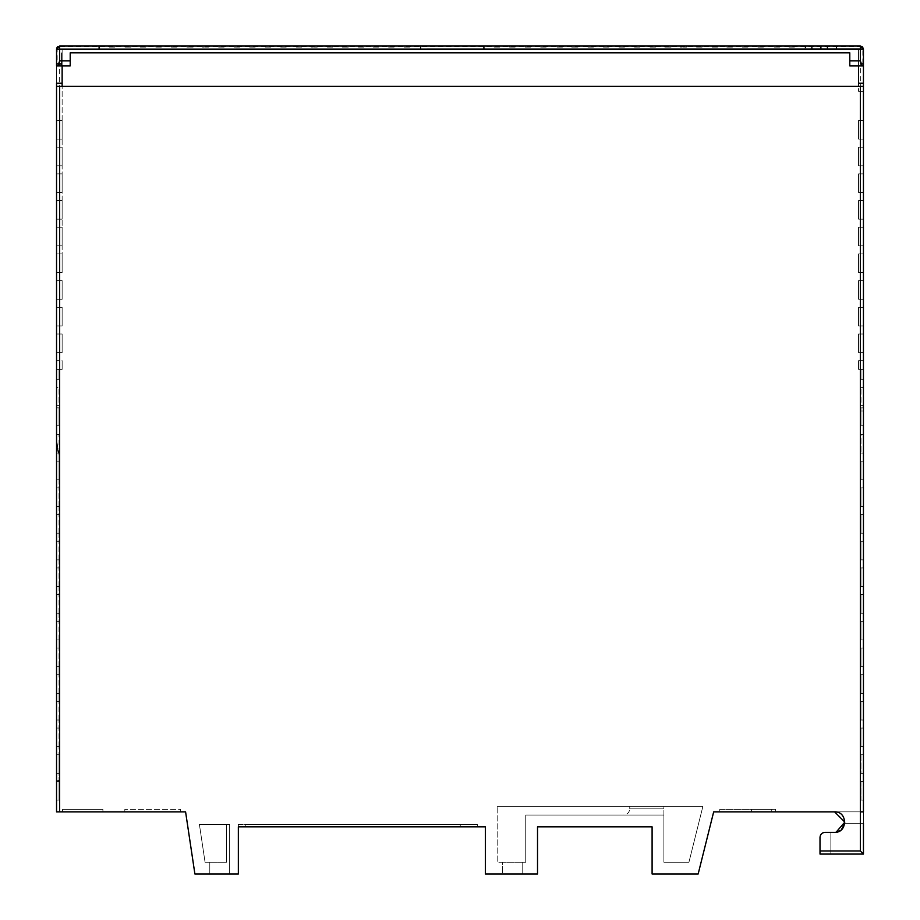<?xml version="1.0" encoding="UTF-8"?>
<svg xmlns="http://www.w3.org/2000/svg" width="920" height="920" viewBox="0 0 920 920"><rect width="100%" height="100%" fill="white"/><g stroke="black" fill="none" stroke-linecap="round" stroke-linejoin="round"><path stroke-width="0.69" stroke-dasharray="4.6 3.45" d="M56.545 365.033L56.545 379.316L59.029 379.316L56.545 379.316L56.545 369.38L59.029 369.38L59.029 379.316L59.029 369.38L56.545 369.38L56.545 379.316L56.545 360.686L56.545 369.38L62.134 369.38L56.545 369.38M56.545 811.865L56.545 49.105L860.338 49.105L860.349 811.865L863.454 811.865L863.454 854.07L830.863 854.07L830.863 832.347L834.589 832.347C847.791 832.91 847.791 811.302 834.589 811.865L713.678 811.865L698.154 874L652.096 874L652.096 826.827L537.521 826.827L537.521 874L485.38 874L485.38 826.827L238.349 826.827L238.349 874L194.902 874L185.587 811.865L56.545 811.865M62.134 83.237L62.134 272.55L56.545 272.55L56.545 253.931L56.545 272.55L56.545 253.931L56.545 272.55L62.134 272.55L62.134 49.105L836.751 49.105L836.751 46L836.751 49.105L858.555 49.105L858.555 64.618L863.443 64.618L863.443 49.105L863.443 65.861L863.443 64.618L858.555 64.618L858.555 91.31L858.555 83.237L863.443 83.237L863.443 86.342L62.134 86.342L62.134 83.237L56.545 83.237L56.545 272.55L56.545 49.105L57.166 49.174L57.166 63.376L62.134 63.376L57.166 63.376M56.545 387.377L56.545 405.375L56.545 387.377L59.029 387.377L59.029 405.375L56.545 405.375L59.029 405.375L59.029 387.377L56.545 387.377M56.545 442.681L56.545 434.493L56.545 442.681C56.545 438.38 56.545 438.38 56.545 442.681C56.545 438.38 56.545 438.38 56.545 442.681L58.19 453.111L56.545 442.681M56.545 453.111L56.545 479.803L56.545 453.111L59.029 453.111L56.545 453.111M56.545 479.803L59.029 479.803L56.545 479.803L56.545 506.494L56.545 487.864L59.029 487.864L59.029 479.803L56.545 479.803L59.029 479.803L59.029 487.864L56.545 487.864M56.545 506.494L59.029 506.494L56.545 506.494L56.545 533.174L56.545 514.556L59.029 514.556L59.029 506.494L56.545 506.494L59.029 506.494L59.029 514.556L56.545 514.556M56.545 533.174L59.029 533.174L56.545 533.174L56.545 559.866L56.545 541.247L59.029 541.247L59.029 533.174L56.545 533.174L59.029 533.174L59.029 541.247L56.545 541.247M56.545 559.866L59.029 559.866L56.545 559.866L56.545 586.558L56.545 567.939L59.029 567.939L59.029 559.866L56.545 559.866L59.029 559.866L59.029 567.939L56.545 567.939M56.545 586.558L59.029 586.558L56.545 586.558L56.545 613.249L56.545 594.63L59.029 594.63L59.029 586.558L56.545 586.558L59.029 586.558L59.029 594.63L56.545 594.63M56.545 621.322L56.545 639.94L56.545 621.322L59.029 621.322L56.545 621.322L59.029 621.322L59.029 614.675L59.029 621.322L56.545 621.322M56.545 648.002L56.545 666.632L56.545 648.002L59.029 648.002L56.545 648.002L59.029 648.002L59.029 639.94L59.029 648.002L56.545 648.002M56.545 674.693L56.545 693.312L56.545 674.693L59.029 674.693L56.545 674.693L59.029 674.693L59.029 666.632L59.029 674.693L56.545 674.693M56.545 701.385L56.545 720.004L56.545 701.385L59.029 701.385L56.545 701.385L59.029 701.385L59.029 693.312L59.029 701.385L56.545 701.385M56.545 728.077L56.545 746.695L56.545 728.077L59.029 728.077L56.545 728.077M56.545 754.768L56.545 773.386L56.545 754.768L59.029 754.768L56.545 754.768M56.545 780.838L56.545 773.386L56.545 780.838L59.029 780.413L56.545 780.838M56.545 407.859L56.545 425.247L56.545 407.859L56.545 425.247L56.545 407.859L59.029 407.859L56.545 407.859L59.029 407.859L59.029 425.247L59.029 407.859L59.029 425.247L56.545 425.247L59.029 425.247L56.545 425.247L59.029 425.247L59.029 407.859L56.545 407.859M56.545 781.459L56.545 800.078L56.545 781.459L56.545 800.078L56.545 781.459L59.029 781.459L56.545 781.459L59.029 781.459L56.545 781.459L59.029 781.459L56.545 781.459L59.029 781.459L56.545 781.459L59.029 781.459L59.029 800.078L56.545 800.078L59.029 800.078L56.545 800.078L59.029 800.078L56.545 800.078L59.029 800.078L56.545 800.078L59.029 800.078L59.029 781.459L56.545 781.459M56.545 333.994L56.545 352.624L56.545 333.994L56.545 352.624L56.545 333.994L62.134 333.994L62.134 352.624L62.134 333.994L62.134 352.624L56.545 352.624L62.134 352.624L56.545 352.624L59.65 352.624L59.65 333.994L62.134 333.994L62.134 352.624L62.134 333.994L56.545 333.994L59.65 333.994L59.65 352.624L56.545 352.624L62.134 352.624L62.134 333.994L56.545 333.994L62.134 333.994L59.65 333.994L59.65 352.624L59.65 333.994L62.134 333.994L62.134 352.624L56.545 352.624L62.134 352.624L62.134 333.994L56.545 333.994M56.545 307.315L56.545 325.933L56.545 307.315L56.545 325.933L56.545 307.315L59.65 307.315L59.65 325.933L62.134 325.933L62.134 307.315L62.134 325.933L56.545 325.933L62.134 325.933L62.134 307.315L56.545 307.315L62.134 307.315L56.545 307.315L62.134 307.315L62.134 325.933L56.545 325.933L62.134 325.933L62.134 307.315L59.65 307.315L59.65 325.933L59.65 307.315L62.134 307.315L62.134 325.933L56.545 325.933L62.134 325.933L56.545 325.933L59.65 325.933L59.65 307.315L56.545 307.315L62.134 307.315L56.545 307.315M56.545 280.623L56.545 299.241L56.545 280.623L56.545 299.241L56.545 280.623L59.65 280.623L59.65 299.241L62.134 299.241L62.134 280.623L62.134 299.241L56.545 299.241L62.134 299.241L62.134 280.623L56.545 280.623L62.134 280.623L56.545 280.623L62.134 280.623L62.134 299.241L56.545 299.241L62.134 299.241L62.134 280.623L59.65 280.623L59.65 299.241L59.65 280.623L62.134 280.623L62.134 299.241L56.545 299.241L62.134 299.241L56.545 299.241L59.65 299.241L59.65 280.623L56.545 280.623L62.134 280.623L56.545 280.623M56.545 227.24L56.545 245.858L56.545 227.24L56.545 245.858L56.545 227.24L62.134 227.24L62.134 245.858L56.545 245.858L62.134 245.858L62.134 227.24L56.545 227.24L62.134 227.24L62.134 245.858L56.545 245.858L62.134 245.858L62.134 227.24L56.545 227.24M56.545 200.548L56.545 219.167L56.545 200.548L56.545 219.167L56.545 200.548L62.134 200.548L62.134 219.167L56.545 219.167L62.134 219.167L62.134 200.548L56.545 200.548L62.134 200.548L62.134 219.167L56.545 219.167L62.134 219.167L62.134 200.548L56.545 200.548M56.545 192.487L56.545 173.857L56.545 192.487L56.545 173.857L56.545 192.487L62.134 192.487L56.545 192.487L62.134 192.487L62.134 173.857L62.134 192.487L56.545 192.487M56.545 139.104L56.545 120.485L56.545 139.104L56.545 120.485L56.545 139.104L62.134 139.104L56.545 139.104L62.134 139.104L62.134 120.485L62.134 139.104L56.545 139.104M56.545 165.795L56.545 147.177L56.545 165.795L56.545 147.177L56.545 165.795L62.134 165.795L56.545 165.795L62.134 165.795L62.134 147.177L62.134 165.795L56.545 165.795M59.029 379.316L59.029 369.38L59.029 379.316L56.545 379.316L59.029 379.316M59.029 369.38L62.134 369.38L59.029 369.38M56.545 434.493L59.029 434.493L56.545 434.493M59.029 461.184L56.545 461.184L59.029 461.184C59.029 453.226 59.029 453.226 59.029 461.184C59.029 453.226 59.029 453.226 59.029 461.184L56.545 461.184L59.029 461.184L59.029 479.803L59.029 461.184M56.545 720.004L59.029 720.004L59.029 728.077L59.029 720.004L56.545 720.004M56.545 693.312L59.029 693.312L56.545 693.312M56.545 666.632L59.029 666.632L56.545 666.632M56.545 639.94L59.029 639.94L56.545 639.94M56.545 613.249L59.029 613.249L59.029 614.675L59.029 613.249L56.545 613.249M56.545 746.695L59.029 746.695L59.029 754.768L59.029 746.695L56.545 746.695M56.545 773.386L59.029 773.386L59.029 780.413L59.029 773.386L56.545 773.386L59.029 773.386L59.029 754.768L59.029 773.386L56.545 773.386M59.029 453.111L59.029 434.493L59.029 453.111M59.029 746.695L59.029 728.077L59.029 746.695M59.029 720.004L59.029 701.385L59.029 720.004M59.029 693.312L59.029 674.693L59.029 693.312M59.029 666.632L59.029 648.002L59.029 666.632M59.029 639.94L59.029 621.322L59.029 639.94M59.029 613.249L59.029 594.63L59.029 613.249M59.029 586.558L59.029 567.939L59.029 586.558M59.029 559.866L59.029 541.247L59.029 559.866M59.029 533.174L59.029 514.556L59.029 533.174M59.029 506.494L59.029 487.864L59.029 506.494M59.029 800.078L56.545 800.078L59.029 800.078L59.029 781.459L59.029 800.078M836.073 832.244L834.589 832.347C840.201 831.875 843.594 828.874 844.755 823.354C843.594 828.874 840.201 831.875 834.589 832.347L830.863 832.347L830.863 854.07L863.454 854.07L830.863 854.07L830.863 832.347L834.589 832.347L841.374 829.782L834.589 832.347C840.201 831.875 843.594 828.874 844.755 823.354L863.454 823.354L844.755 823.354L863.454 823.354L863.454 854.07L863.454 823.354L844.755 823.354L863.454 823.354L863.454 854.07L830.863 854.07L830.863 832.347L834.589 832.347C840.201 831.875 843.594 828.874 844.755 823.354C843.594 828.874 840.201 831.875 834.589 832.347L824.964 832.347C821.974 832.669 820.318 834.325 820.007 837.315C820.318 834.325 821.974 832.669 824.964 832.347C821.974 832.669 820.318 834.325 820.007 837.315L820.007 854.07L820.007 837.315L820.007 854.07L863.454 854.07L830.863 854.07L863.454 854.07L863.454 823.354L863.454 854.07L830.863 854.07L830.863 832.347L834.589 832.347C847.803 832.98 847.803 811.233 834.589 811.865L863.454 811.865L834.589 811.865M238.349 824.343L238.349 826.827L238.349 824.343L238.349 826.827L238.349 824.343L477.319 824.343L238.349 824.343M245.801 826.827L245.801 824.343L245.801 826.827L477.319 826.827L245.801 826.827L460.253 826.827L460.253 824.343L245.801 824.343L477.319 824.343L460.253 824.343L460.253 826.827L460.253 824.343L460.253 826.827L460.253 824.343L460.253 826.827L477.319 826.827L477.319 824.343L477.319 826.827L460.253 826.827L460.253 824.343L460.253 826.827L245.801 826.827L245.801 824.343L245.801 826.827L238.349 826.827L245.801 826.827L245.801 824.343L245.801 826.827L245.801 824.343L245.801 826.827L238.349 826.827M863.454 823.354L863.454 813.728L863.454 823.354L863.454 813.728L863.454 823.354L863.454 813.728L863.454 823.354L863.454 813.728L863.454 823.354L844.755 823.354C843.594 828.874 840.201 831.875 834.589 832.347L830.863 832.347L830.863 854.07L863.454 854.07L863.454 823.354L844.755 823.354L863.454 823.354L863.454 854.07L860.349 850.977L860.349 811.865M830.863 854.07L830.863 832.347L830.863 854.07L863.454 854.07L820.007 854.07M863.443 379.316L863.443 387.377L860.97 387.377L863.443 387.377L863.443 379.316L860.97 379.316L863.443 379.316L860.97 379.316L860.97 369.38L860.97 379.316L860.97 369.38L863.443 369.38L863.443 387.377L863.443 360.686L860.338 360.686L860.338 369.38L860.338 360.686L858.555 360.686L863.443 360.686L858.555 360.686L863.443 360.686L860.338 360.686L860.338 369.38L860.338 360.686L858.555 360.686L863.443 360.686L858.555 360.686L858.555 369.38L858.555 360.686L858.555 369.38L858.555 360.686L858.555 369.38L858.555 360.686L858.555 369.38L863.443 369.38L858.555 369.38L863.443 369.38L863.443 379.316L860.97 379.316L860.97 369.38L858.555 369.38L858.555 360.686L863.443 360.686L863.443 369.38L863.443 352.624L860.338 352.624L860.338 333.994L863.443 333.994L863.443 352.624L858.555 352.624L858.555 333.994L858.555 352.624L860.338 352.624L860.338 333.994L863.443 333.994L858.555 333.994L860.338 333.994L860.338 352.624L858.555 352.624L858.555 333.994L858.555 352.624L858.555 333.994L863.443 333.994L858.555 333.994L863.443 333.994L863.443 325.933L858.555 325.933L858.555 307.315L863.443 307.315L863.443 325.933L863.443 299.241L858.555 299.241L858.555 280.623L863.443 280.623L863.443 299.241L863.443 272.55L858.555 272.55L858.555 253.931L863.443 253.931L863.443 272.55L863.443 245.858L858.555 245.858L858.555 227.24L863.443 227.24L863.443 245.858L863.443 219.167L858.555 219.167L858.555 200.548L863.443 200.548L863.443 219.167L863.443 192.487L858.555 192.487L858.555 173.857L863.443 173.857L863.443 192.487L863.443 165.795L858.555 165.795L858.555 147.177L863.443 147.177L863.443 165.795L863.443 139.104L858.555 139.104L858.555 120.485L863.443 120.485L863.443 139.104L863.443 86.342M863.443 387.377L863.443 405.375L863.443 387.377L860.97 387.377L860.97 405.375L863.443 405.375L860.97 405.375L860.97 387.377L863.443 387.377M863.443 407.859L860.97 407.859L863.443 407.859L863.443 425.247L863.443 410.964L863.443 425.247L860.97 425.247L860.97 407.859L863.443 407.859L863.443 425.247L860.97 425.247L863.443 425.247L860.97 425.247L860.97 407.859L860.97 410.964L863.443 410.964L863.443 407.859L860.97 407.859L860.97 410.964L863.443 410.964M863.443 440.68L863.443 453.111L860.97 453.111L860.97 434.493L863.443 434.493L863.443 453.111L860.97 453.111L863.443 453.111L860.97 453.111L860.97 434.493L863.443 434.493L863.443 453.111M863.443 461.184L863.443 479.803L863.443 461.184L863.443 479.803L860.97 479.803L860.97 461.184L863.443 461.184L863.443 479.803L860.97 479.803L863.443 479.803L860.97 479.803L860.97 461.184L860.97 479.803L860.97 461.184L863.443 461.184M863.443 487.864L863.443 506.494L863.443 487.864L863.443 506.494L860.97 506.494L860.97 487.864L863.443 487.864L863.443 506.494L860.97 506.494L863.443 506.494L860.97 506.494L860.97 487.864L860.97 506.494L860.97 487.864L863.443 487.864M863.443 533.174L860.97 533.174L863.443 533.174L860.97 533.174L860.97 514.556L860.97 533.174L860.97 514.556L863.443 514.556L860.97 514.556L863.443 514.556L863.443 533.174L860.97 533.174L860.97 514.556L863.443 514.556L863.443 528.988M502.331 874L522.192 874L502.331 874L522.192 874L502.331 874L502.331 862.212L502.331 874L502.331 862.212L497.179 862.212L497.179 806.288L497.179 862.212L525.734 862.212L525.734 815.039L663.895 815.039L663.895 862.212L688.942 862.212L702.914 806.288L688.942 862.212L663.895 862.212L663.895 815.039L525.734 815.039L525.734 862.212L522.192 862.212L522.192 874L522.192 862.212L502.331 862.212L502.331 874M702.914 806.288L497.179 806.288L702.914 806.288M229.655 874L209.794 874L229.655 874L209.794 874L229.655 874L229.655 824.343L199.387 824.343L205.056 862.212L199.387 824.343L229.655 824.343L229.655 874L229.655 824.343L226.561 824.343L226.561 862.212L209.794 862.212L209.794 874L209.794 862.212L205.056 862.212L209.794 862.212L209.794 874L209.794 862.212L226.561 862.212L226.561 824.343L229.655 824.343L229.655 874M663.895 815.039L663.895 808.829L663.895 815.039L623.553 815.039C627.29 814.637 629.36 812.567 629.751 808.829L663.895 808.829L629.751 808.829L629.751 806.288M646.829 806.288C668.84 806.288 668.84 806.288 646.829 806.288C668.84 806.288 668.84 806.288 646.829 806.288C624.818 806.288 624.818 806.288 646.829 806.288C624.818 806.288 624.818 806.288 646.829 806.288M522.192 862.212L522.192 874L522.192 862.212M863.454 811.865L863.454 854.07M863.443 754.768L863.443 773.386L863.443 754.768L863.443 773.386L860.97 773.386L860.97 754.768L863.443 754.768L860.97 754.768L863.443 754.768L860.97 754.768L860.97 773.386L863.443 773.386M863.443 541.247L860.97 541.247L863.443 541.247L863.443 559.866L863.443 541.247L863.443 559.866L860.97 559.866L860.97 541.247L863.443 541.247L860.97 541.247L860.97 559.866L863.443 559.866M863.443 586.558L863.443 567.939L863.443 586.558L860.97 586.558L860.97 567.939L863.443 567.939L863.443 586.558L860.97 586.558L863.443 586.558L860.97 586.558L860.97 567.939L860.97 586.558L860.97 567.939L863.443 567.939M863.443 613.249L863.443 594.63L863.443 613.249L860.97 613.249L860.97 594.63L863.443 594.63L863.443 613.249L860.97 613.249L863.443 613.249L860.97 613.249L860.97 594.63L860.97 613.249L860.97 594.63L863.443 594.63M863.443 639.94L863.443 621.322L863.443 639.94L860.97 639.94L860.97 621.322L863.443 621.322L863.443 639.94L860.97 639.94L863.443 639.94L860.97 639.94L860.97 621.322L860.97 639.94L860.97 621.322L863.443 621.322M863.443 666.632L863.443 648.002L863.443 666.632L860.97 666.632L860.97 648.002L863.443 648.002L863.443 666.632L860.97 666.632L863.443 666.632L860.97 666.632L860.97 648.002L860.97 666.632L860.97 648.002L863.443 648.002M863.443 674.693L860.97 674.693L863.443 674.693L863.443 693.312L863.443 674.693L863.443 693.312L860.97 693.312L860.97 674.693L863.443 674.693L860.97 674.693L860.97 693.312L863.443 693.312M863.443 720.004L863.443 701.385L863.443 720.004L860.97 720.004L860.97 701.385L863.443 701.385L863.443 720.004L860.97 720.004L863.443 720.004L860.97 720.004L860.97 701.385L860.97 720.004L860.97 701.385L863.443 701.385M863.443 746.695L863.443 728.077L863.443 746.695L860.97 746.695L860.97 728.077L863.443 728.077L863.443 746.695L860.97 746.695L863.443 746.695L860.97 746.695L860.97 728.077L860.97 746.695L860.97 728.077L863.443 728.077M863.443 781.459L860.97 781.459L863.443 781.459L863.443 800.078L863.443 781.459L863.443 800.078L860.97 800.078L863.443 800.078L860.97 800.078L863.443 800.078L860.97 800.078L860.97 781.459L863.443 781.459L860.97 781.459L863.443 781.459L860.97 781.459L863.443 781.459L860.97 781.459L860.97 800.078L863.443 800.078M863.443 436.183L863.443 434.493L860.97 434.493L860.97 453.111L860.97 434.493L863.443 434.493M860.97 541.247L860.97 559.866L860.97 541.247M860.97 674.693L860.97 693.312L860.97 674.693M860.97 754.768L860.97 773.386L860.97 754.768M860.97 781.459L860.97 800.078L860.97 781.459M719.762 811.865L775.617 811.865L719.762 811.865L719.762 809.381L775.617 809.381L775.617 811.865L775.617 809.381L719.762 809.381L719.762 811.865M751.41 811.865L771.27 811.865L751.41 811.865L771.27 811.865L751.41 811.865L751.41 809.381L751.41 811.865L751.41 809.381L771.27 809.381L771.27 811.865L771.27 809.381L771.27 811.865L771.27 809.381L751.41 809.381L771.27 809.381L751.41 809.381L751.41 811.865M62.571 809.381L102.913 809.381L62.571 809.381L62.571 811.865L102.913 811.865L71.024 811.865M124.821 811.865L180.688 811.865L124.821 811.865L124.821 809.381L124.821 811.865M102.913 809.381L102.913 811.865M180.688 811.865L180.688 809.381L124.821 809.381L180.688 809.381L180.688 811.865M477.319 826.827L477.319 824.343L477.319 826.827M62.134 360.686L62.134 369.38L62.134 360.686L62.134 369.38L62.134 360.686L62.134 369.38L62.134 360.686L62.134 369.38L62.134 360.686L56.545 360.686L62.134 360.686M860.338 173.857L863.443 173.857L858.555 173.857L860.338 173.857L858.555 173.857L858.555 192.487L858.555 173.857L858.555 192.487L863.443 192.487L860.338 192.487L860.338 173.857L860.338 192.487L860.338 173.857L863.443 173.857L858.555 173.857L858.555 192.487L863.443 192.487L863.443 219.167L858.555 219.167L858.555 200.548L858.555 219.167L863.443 219.167L860.338 219.167L860.338 200.548L858.555 200.548L863.443 200.548L858.555 200.548L858.555 219.167L863.443 219.167L860.338 219.167L860.338 200.548L860.338 219.167L860.338 200.548L863.443 200.548L863.443 219.167L858.555 219.167L858.555 200.548L863.443 200.548L858.555 200.548L858.555 219.167L858.555 200.548L863.443 200.548L858.555 200.548L858.555 219.167L863.443 219.167L863.443 245.858L863.443 227.24L858.555 227.24L860.338 227.24L858.555 227.24L858.555 245.858L858.555 227.24L858.555 245.858L863.443 245.858L860.338 245.858L860.338 227.24L860.338 245.858L860.338 227.24L863.443 227.24L858.555 227.24L858.555 245.858L863.443 245.858L863.443 272.55L858.555 272.55L863.443 272.55L858.555 272.55L858.555 253.931L858.555 272.55L863.443 272.55L860.338 272.55L860.338 253.931L858.555 253.931L863.443 253.931L858.555 253.931L858.555 272.55L860.338 272.55L860.338 253.931L860.338 272.55L860.338 253.931L863.443 253.931L863.443 272.55L858.555 272.55L858.555 253.931L863.443 253.931L858.555 253.931L858.555 272.55L858.555 253.931L863.443 253.931L858.555 253.931L858.555 272.55L863.443 272.55L863.443 299.241L858.555 299.241L863.443 299.241L858.555 299.241L858.555 280.623L858.555 299.241L863.443 299.241L860.338 299.241L860.338 280.623L858.555 280.623L863.443 280.623L858.555 280.623L858.555 299.241L860.338 299.241L860.338 280.623L860.338 299.241L860.338 280.623L863.443 280.623L863.443 299.241L858.555 299.241L858.555 280.623L863.443 280.623L858.555 280.623L858.555 299.241L858.555 280.623L863.443 280.623L858.555 280.623L858.555 299.241L863.443 299.241L863.443 325.933L858.555 325.933L863.443 325.933L858.555 325.933L858.555 307.315L863.443 307.315L863.443 325.933L860.338 325.933L860.338 307.315L858.555 307.315L858.555 325.933L858.555 307.315L863.443 307.315L858.555 307.315L858.555 325.933L860.338 325.933L860.338 307.315L858.555 307.315L858.555 325.933L863.443 325.933L860.338 325.933L860.338 307.315L860.338 325.933L858.555 325.933L858.555 307.315L863.443 307.315L858.555 307.315L858.555 325.933L863.443 325.933L863.443 352.624L858.555 352.624L863.443 352.624L863.443 333.994L863.443 352.624L860.338 352.624L863.443 352.624L863.443 360.686M860.338 352.624L863.443 352.624L858.555 352.624L858.555 333.994L858.555 352.624L858.555 333.994L863.443 333.994L860.338 333.994L860.338 352.624M62.134 64.618L56.545 64.618L62.134 64.618M420.9 46L420.9 49.105L420.9 46L98.762 46L98.762 49.105L98.762 46L59.65 46L57.569 46.805M483.586 49.105L483.586 46L483.586 49.105M833.279 46L860.338 46L827.068 46L827.068 49.105L827.068 46L821.238 46L821.238 49.105L821.238 46L811.555 46L811.555 49.105L811.555 46L805.724 46L805.724 49.105L805.724 46L483.586 46M858.555 91.31L863.443 91.31L863.443 120.485L858.555 120.485L858.555 139.104L863.443 139.104L858.555 139.104L863.443 139.104L860.338 139.104L860.338 120.485L860.338 139.104L860.338 120.485L858.555 120.485L858.555 139.104L858.555 120.485L863.443 120.485L863.443 139.104L858.555 139.104L863.443 139.104L863.443 91.31L858.555 91.31M62.134 86.342L59.65 86.342M858.555 83.237L858.555 86.342M862.523 46.897L860.338 46L860.338 49.105L863.443 49.105L862.534 46.908L863.443 49.105L862.822 49.174L860.338 46.69L59.65 46.69L57.166 49.174M59.65 369.38L59.65 360.686L59.65 369.38L59.65 360.686L56.545 360.686L59.65 360.686L59.65 369.38L59.65 360.686M59.65 333.994L59.65 352.624M62.134 325.933L62.134 307.315L62.134 325.933M62.134 299.241L62.134 280.623L62.134 299.241M62.134 272.55L56.545 272.55L62.134 272.55L62.134 253.931L62.134 272.55L56.545 272.55L62.134 272.55L62.134 253.931L56.545 253.931L62.134 253.931L62.134 272.55M62.134 173.857L56.545 173.857L62.134 173.857L62.134 192.487L62.134 173.857L56.545 173.857L62.134 173.857M62.134 120.485L56.545 120.485L62.134 120.485L62.134 139.104L62.134 120.485L56.545 120.485L62.134 120.485M62.134 147.177L56.545 147.177L62.134 147.177L62.134 165.795L62.134 147.177L56.545 147.177L62.134 147.177M62.134 253.931L56.545 253.931L62.134 253.931M860.349 173.857L858.555 173.857L858.555 192.487L863.443 192.487L858.555 192.487L858.555 173.857L858.555 192.487L860.349 192.487L860.349 173.857L863.443 173.857L863.443 192.487L863.443 173.857L858.555 173.857L863.443 173.857L863.443 147.177L858.555 147.177L863.443 147.177L858.555 147.177L858.555 165.795L863.443 165.795L858.555 165.795L858.555 147.177L858.555 165.795L860.338 165.795L860.338 147.177L858.555 147.177L858.555 165.795L863.443 165.795L860.338 165.795L860.338 147.177L860.338 165.795L863.443 165.795L858.555 165.795L858.555 147.177L863.443 147.177L860.338 147.177L863.443 147.177L863.443 165.795L858.555 165.795L860.338 165.795L860.338 147.177L858.555 147.177L863.443 147.177L863.443 139.104L858.555 139.104L858.555 120.485L858.555 139.104L860.338 139.104L860.338 120.485L863.443 120.485L858.555 120.485L858.555 139.104L858.555 120.485L863.443 120.485M836.13 46L827.689 46L836.13 46L836.13 49.105L827.689 49.105L836.13 49.105L836.13 46L827.689 46L827.689 49.105L827.689 46M820.617 46L812.176 46L812.176 49.105L820.617 49.105L812.176 49.105L812.176 46L820.617 46L820.617 49.105L820.617 46L812.187 46M805.103 46L805.034 49.105L722.234 49.105L805.034 49.105L805.103 46L484.207 46L484.265 49.105L567.065 49.105L484.265 49.105L484.207 46L805.103 46L484.207 46M420.279 46L420.21 49.105L337.41 49.105L420.21 49.105L420.279 46L99.383 46L99.44 49.105L182.24 49.105L99.44 49.105L99.383 46L420.279 46L99.383 46M57.454 46.908L56.557 48.84M863.443 227.24L858.555 227.24L858.555 245.858L863.443 245.858L858.555 245.858L858.555 227.24L860.338 227.24L860.338 245.858L858.555 245.858L858.555 227.24L863.443 227.24M858.555 147.177L858.555 165.795L858.555 147.177M62.134 63.376L56.545 63.376L56.545 49.105L56.545 65.861L62.134 65.861L62.134 49.105L858.555 49.105L858.555 65.861L863.443 65.861L863.443 63.376L858.555 63.376M337.41 49.105L182.24 49.105L337.41 49.105M722.234 49.105L567.065 49.105L722.234 49.105M62.134 65.861L62.134 53.912L62.134 65.861L61.514 65.861L70.207 65.861L70.207 52.831L849.793 52.831L849.793 65.861L858.555 65.861M61.514 53.912L61.514 65.861L61.514 52.831L62.134 53.912M816.258 46L820.548 46M57.293 47.093L59.535 46M863.443 49.105L863.443 63.376M62.134 57.879L62.134 64.089L62.134 57.879M348.277 47.115L342.067 47.115L342.067 46L348.277 46L348.277 47.115L342.067 47.115L342.067 46L348.277 46M357.581 46L363.791 46L363.791 47.115L357.581 47.115L357.581 46L363.791 46M373.106 46L379.304 46L379.304 47.115L373.106 47.115L373.106 46L379.304 46L379.304 47.115L373.106 47.115M404.133 46L410.343 46L410.343 47.115L404.133 47.115L404.133 46L410.343 46L410.343 47.115L404.133 47.115M388.619 46L394.829 46L394.829 47.115L388.619 47.115L388.619 46L394.829 46L394.829 47.115L388.619 47.115M363.791 47.115L357.581 47.115M186.898 46L193.096 46L186.898 46L186.898 47.115L193.096 47.115L186.898 47.115M202.411 46L208.621 46L202.411 46L202.411 47.115L208.621 47.115L202.411 47.115M217.925 46L224.135 46L217.925 46L217.925 47.115L217.925 46M233.45 46L239.648 46L233.45 46L233.45 47.115L233.45 46M248.963 46L255.173 46L248.963 46L248.963 47.115L248.963 46M264.477 46L270.687 46L264.477 46L264.477 47.115L264.477 46M280.002 46L286.2 46L280.002 46L280.002 47.115L280.002 46M295.516 46L301.725 46L295.516 46L295.516 47.115L295.516 46M326.554 46L332.752 46L326.554 46L326.554 47.115L326.554 46M311.029 46L317.239 46L311.029 46L311.029 47.115L317.239 47.115L311.029 47.115M171.373 46L177.583 46L177.583 47.115L171.373 47.115L171.373 46L177.583 46L177.583 47.115L171.373 47.115L171.373 46M155.859 46L162.07 46L162.07 47.115L155.859 47.115L155.859 46L162.07 46L162.07 47.115L155.859 47.115M140.346 46L146.544 46L146.544 47.115L140.346 47.115L140.346 46L146.544 46L146.544 47.115L140.346 47.115L140.346 46M109.307 46L115.517 46L115.517 47.115L109.307 47.115L109.307 46L115.517 46L115.517 47.115L109.307 47.115L109.307 46M131.031 47.115L124.821 47.115L124.821 46L131.031 46L131.031 47.115L124.821 47.115L124.821 46L131.031 46M317.239 46L317.239 47.115M332.752 46L332.752 47.115L326.554 47.115L332.752 47.115L332.752 46M301.725 46L301.725 47.115L295.516 47.115L301.725 47.115M286.2 46L286.2 47.115L280.002 47.115L286.2 47.115L286.2 46M270.687 46L270.687 47.115L264.477 47.115L270.687 47.115M255.173 46L255.173 47.115L248.963 47.115L255.173 47.115M239.648 46L239.648 47.115L233.45 47.115L239.648 47.115M224.135 46L224.135 47.115L217.925 47.115L224.135 47.115M208.621 46L208.621 47.115L208.621 46M193.096 46L193.096 47.115M726.892 46L733.102 46L733.102 47.115L726.892 47.115L726.892 46L733.102 46L733.102 47.115L726.892 47.115M742.417 46L748.615 46L748.615 47.115L742.417 47.115L742.417 46L748.615 46L748.615 47.115L742.417 47.115M757.931 46L764.14 46L764.14 47.115L757.931 47.115L757.931 46L764.14 46L764.14 47.115L757.931 47.115M788.969 46L795.168 46L795.168 47.115L788.969 47.115L788.969 46L795.168 46L795.168 47.115L788.969 47.115M773.444 46L779.654 46L779.654 47.115L773.444 47.115L773.444 46L779.654 46M779.654 47.115L773.444 47.115M571.722 46L577.933 46L571.722 46L571.722 47.115L577.933 47.115L571.722 47.115M587.236 46L593.446 46L587.236 46L587.236 47.115L587.236 46M602.761 46L608.959 46L602.761 46L602.761 47.115L602.761 46M618.274 46L624.484 46L618.274 46L618.274 47.115L618.274 46M633.788 46L639.998 46L633.788 46L633.788 47.115L633.788 46M649.313 46L655.511 46L649.313 46L649.313 47.115L649.313 46M664.827 46L671.036 46L664.827 46L664.827 47.115L671.036 47.115L664.827 47.115M680.34 46L686.55 46L680.34 46L680.34 47.115L686.55 47.115L680.34 47.115M711.379 46L717.588 46L711.379 46L711.379 47.115L711.379 46M695.865 46L702.063 46L695.865 46L695.865 47.115L695.865 46M556.209 46L562.407 46L562.407 47.115L556.209 47.115L556.209 46L562.407 46M540.684 46L546.894 46L546.894 47.115L540.684 47.115L540.684 46L546.894 46L546.894 47.115L540.684 47.115M525.17 46L531.38 46L531.38 47.115L525.17 47.115L525.17 46L531.38 46L531.38 47.115L525.17 47.115L525.17 46M494.132 46L500.342 46L500.342 47.115L494.132 47.115L494.132 46L500.342 46L500.342 47.115L494.132 47.115M509.657 46L515.856 46L515.856 47.115L509.657 47.115L509.657 46L515.856 46L515.856 47.115L509.657 47.115L509.657 46M562.407 47.115L556.209 47.115M702.063 46L702.063 47.115L695.865 47.115L702.063 47.115L702.063 46M717.588 46L717.588 47.115L711.379 47.115L717.588 47.115L717.588 46M686.55 46L686.55 47.115L686.55 46M671.036 46L671.036 47.115L671.036 46M655.511 46L655.511 47.115L649.313 47.115L655.511 47.115L655.511 46M639.998 46L639.998 47.115L633.788 47.115L639.998 47.115L639.998 46M624.484 46L624.484 47.115L618.274 47.115L624.484 47.115L624.484 46M608.959 46L608.959 47.115L602.761 47.115L608.959 47.115L608.959 46M593.446 46L593.446 47.115L587.236 47.115L593.446 47.115L593.446 46M577.933 46L577.933 47.115L577.933 46M839.649 46L847.159 46L839.649 46M841.696 46L833.014 46L841.696 46M844.928 46C853.127 46 836.475 46 844.928 46M837.752 46C848.481 46 826.884 46 837.752 46M841.202 46L835.429 46L841.202 46M848.792 46L842.904 46L848.792 46M833.025 46L830.714 46L833.025 46M831.703 46C848.746 46 814.602 46 831.703 46C817.949 46 845.399 46 831.703 46M836.372 46L835.107 46L836.372 46M815.212 46L811.141 46L815.212 46M58.811 613.249L59.029 614.675L58.811 613.249M820.007 850.977L860.349 850.977M59.65 325.933L59.65 307.315M59.65 299.241L59.65 46.69M862.822 63.376L862.822 49.174M836.751 46L860.338 46L860.338 46.69M59.029 455.204L56.545 439.449M863.443 811.865L863.443 369.38M663.895 808.829L663.895 806.288M56.568 48.76L56.545 63.376M827.068 46L821.238 46M811.555 46L805.724 46M98.762 46L59.65 46"/><path stroke-width="1.38" d="M863.443 528.988L863.443 86.342L56.545 86.342L56.545 811.865L185.587 811.865L194.902 874L238.349 874L238.349 826.827L485.38 826.827L485.38 874L537.521 874L537.521 826.827L652.096 826.827L652.096 874L698.154 874L713.678 811.865L834.589 811.865C847.803 811.233 847.803 832.98 834.589 832.347L824.964 832.347C821.974 832.669 820.318 834.325 820.007 837.315L820.007 854.07L863.454 854.07L863.454 823.354M59.65 369.38L59.65 811.865L59.65 86.342L56.545 86.342L56.545 83.237L62.134 83.237M56.545 369.38L56.545 365.033M56.545 594.63L56.545 586.558M56.545 567.939L56.545 559.866M56.545 541.247L56.545 533.174M56.545 514.556L56.545 506.494M56.545 487.864L56.545 479.803M844.755 823.354L841.374 829.782L844.755 823.354M863.454 854.07L860.349 850.977L820.007 850.977M834.589 811.865L844.824 822.112L836.073 832.244M238.349 826.827L245.801 826.827M862.672 65.861L863.443 65.861L863.443 83.237L863.443 65.861L849.793 65.861L849.793 52.831L70.207 52.831L70.207 65.861L56.683 65.861M863.443 91.31L863.443 407.859M863.443 410.964L863.443 440.68M863.443 434.493L863.443 533.174M830.863 854.07L820.007 854.07M863.443 379.316L863.443 360.686M863.443 773.386L863.443 754.768M863.443 559.866L863.443 541.247M863.443 693.312L863.443 674.693M863.443 800.078L863.443 781.459M863.443 453.111L863.443 436.183M863.443 746.695L863.443 728.077M863.443 720.004L863.443 701.385M863.443 666.632L863.443 648.002M863.443 639.94L863.443 621.322M863.443 613.249L863.443 594.63M863.443 586.558L863.443 567.939M71.024 811.865L62.571 811.865M59.65 352.624L59.65 360.686M59.65 333.994L59.65 325.933M863.443 65.861L863.443 49.105L860.338 46L862.534 46.908L860.338 46L59.65 46L56.545 49.105L56.545 65.861M863.443 811.865L863.443 83.237L858.555 83.237M836.751 46L836.13 46L836.751 46M59.65 307.315L59.65 299.241M827.689 46L827.068 46L827.689 46M821.238 46L820.617 46L821.238 46M812.176 46L811.555 46L812.176 46M805.724 46L805.103 46L805.724 46M484.207 46L420.279 46L484.207 46M99.383 46L98.762 46L99.383 46M56.557 48.84L57.293 47.093M862.523 46.897L863.443 49.105L860.338 46L59.65 46L860.338 46L860.338 60.892L862.144 65.861M57.856 65.861L59.65 60.892L70.207 60.892M863.443 49.001L56.545 49.105L59.65 46L816.258 46M820.548 46L833.279 46M62.134 86.342L62.134 65.861M858.555 65.861L858.555 86.342M844.284 46L838.269 46L844.284 46M835.107 46L826.965 46L835.107 46M863.454 811.865L860.349 811.865L860.349 850.977M860.349 810.796L860.338 86.342M860.338 60.892L849.793 60.892M59.65 46L59.65 60.892M56.545 811.865L56.545 86.342M57.856 46.575L56.81 47.863M56.718 48.093L56.568 48.76"/></g></svg>
